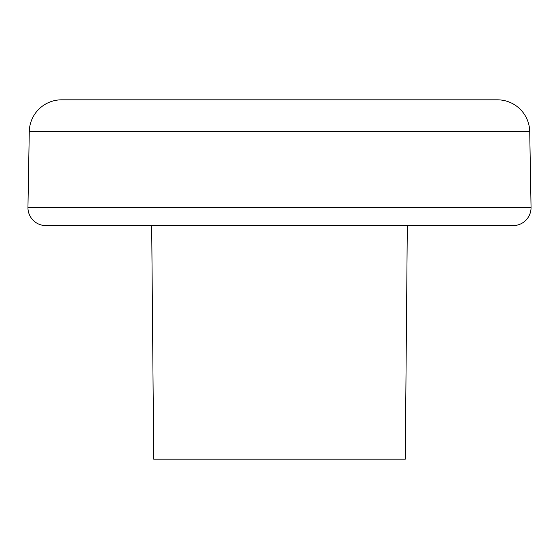 <?xml version="1.0" encoding="UTF-8"?>
<svg xmlns="http://www.w3.org/2000/svg" width="559" height="559" viewBox="0 0 559 559"><rect width="100%" height="100%" fill="white"/><g stroke="black" fill="none" stroke-linecap="round" stroke-linejoin="round"><path stroke-width="0.84" d="M151.685 225.598L153.725 459.177L405.275 459.177L407.315 225.598M27.95 207.312L29.278 131.603A32.345 32.345 0 0 1 61.609 99.823L497.391 99.823A32.345 32.345 0 0 1 529.722 131.603L531.05 207.312A17.965 17.965 0 0 1 513.085 225.598L45.915 225.598A17.965 17.965 0 0 1 27.95 207.312L531.05 207.312M29.278 131.603L529.722 131.603"/></g></svg>
